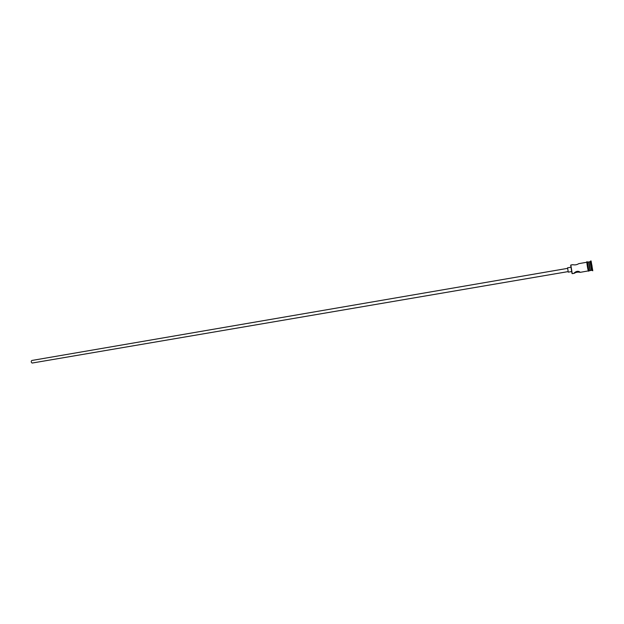 <?xml version="1.0" encoding="UTF-8"?>
<svg xmlns="http://www.w3.org/2000/svg" width="624" height="624" viewBox="0 0 624 624"><rect width="100%" height="100%" fill="white"/><g stroke="black" fill="none" stroke-linecap="round" stroke-linejoin="round"><path stroke-width="0.94" d="M572.021 273.499L570.718 265.489M570.843 265.075L572.231 273.64L574.119 273.367C575.882 272.212 577.879 271.861 580.109 272.329L580.281 272.275C578.417 270.793 576.365 271.027 574.127 272.992L574.119 273.367M32.362 363.004L32.12 363.043C31.052 362.232 30.943 361.374 31.808 360.477L31.933 360.469M568.285 272.111L567.559 267.844M588.689 262.509L589.992 270.106M588.923 261.947L590.351 270.566L591.544 270.161M588.884 261.901L590.039 261.698L591.536 270.418M590.561 261.113L592.075 270.481L592.784 270.769L591.1 260.957L592.784 270.769M572.606 264.771L572.777 264.709C574.985 265.153 576.974 264.802 578.752 263.656L586.817 262.259M587.426 262.205L588.845 270.824L590.031 270.668L590.023 270.13M588.713 262.478L590.031 270.668M592.09 266.214L591.529 263.632L591.934 266.214M580.25 272.329L588.323 270.902M588.331 270.925L586.856 262.291M587.418 262.15L588.908 270.863M31.808 360.477L567.536 268.375M567.528 267.821L570.742 267.267M589.867 270.028L590.257 270.27M591.412 270.075L592.075 270.481M590.039 262.057L590.522 261.456M570.796 265.028L572.645 264.709M587.387 262.158L588.541 261.955M590.522 261.058L591.1 260.957M588.791 271.097L588.51 271.198C587.831 270.535 586.17 259.607 587.192 261.94M568.269 272.142L571.483 271.588M32.245 363.035L568.097 271.612"/></g></svg>
